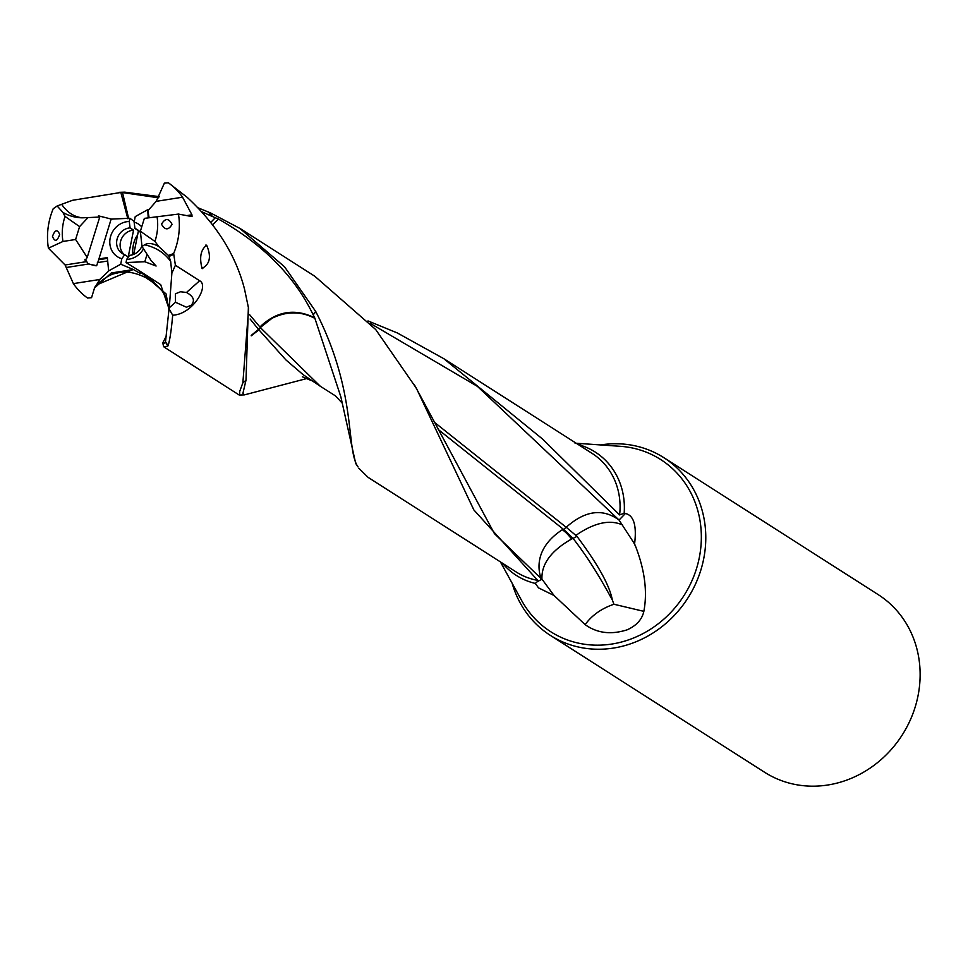 <?xml version="1.0" encoding="UTF-8"?>
<svg xmlns="http://www.w3.org/2000/svg" width="968" height="968" viewBox="0 0 968 968"><rect width="100%" height="100%" fill="white"/><g stroke="black" fill="none" stroke-linecap="round" stroke-linejoin="round"><path stroke-width="1.45" d="M315.048 318.448C301.133 311.103 286.794 311.043 272.044 318.266L260.295 327.535L261.082 325.829C277.405 311.018 295.288 308.344 314.709 317.806L340.833 396.771L355.704 463.49L358.087 466.975C345.612 449.781 357.386 392.766 315.883 311.793L313.148 314.806L314.709 317.806M260.295 327.535L320.299 386.256L335.557 395.948L342.369 403.305M206.656 245.255C211.508 256.568 209.971 264.276 202.034 268.39C199.214 257.343 200.751 249.635 206.656 245.255L205.906 244.989M202.844 268.668L202.034 268.39M165.492 341.885L168.928 309.978L169.17 309.082L172.691 315.193C171.336 330.391 169.799 340.518 168.093 345.588L165.492 341.885L167.839 346.108L164.076 346.992M165.419 342.164L164.838 343.132L162.805 342.757L166.339 336.09M367.997 320.928L397.279 332.931L443.804 358.68L542.576 439.061L619.617 514.928L624.154 513.258A73.217 66.574 -57.4 0 0 578.295 444.59M244.359 394.871L242.907 393.371L245.969 380.315L242.823 382.904L239.737 391.362L239.592 395.041L244.359 394.884L307.461 378.379M169.037 308.744L160.688 284.64L139.114 270.641A39.785 15.222 -82.6 0 0 138.751 270.411L126.034 262.558L144.801 261.735L156.102 266.018L151.056 260.489L141.993 246.477L140.372 231.231L144.365 218.369L178.463 214.073A70.398 64.009 -57.4 0 1 173.659 253.519L175.389 265.268L199.638 280.756C209.572 285.693 192.741 314.455 172.691 315.193M168.928 309.978L166.097 293.945L138.763 270.411M139.077 230.989A14.109 12.826 -57.4 0 0 138.448 230.747L133.717 254.354M138.436 230.747L134.951 228.508A14.109 12.826 122.6 0 1 137.432 229.718A14.109 12.826 122.6 0 1 140.517 232.586M141.945 245.993A14.109 12.826 122.6 0 1 129.579 255.334L126.675 259.351L126.034 262.558M134.951 228.508L134.129 222.12A19.421 17.666 122.6 0 1 141.727 226.851M143.542 248.764A19.421 17.666 122.6 0 1 126.675 259.351M146.047 277.816L156.55 284.87L162.612 291.489L153.113 281.555L139.114 270.641M134.129 222.12L135.23 216.602L147.717 209.693L149.096 217.618M132.737 254.717A14.278 5.469 -82.6 0 1 137.517 235.345M145.115 277.32C133.874 271.996 124.231 270.677 116.196 273.363C107.363 274.138 93.606 287.072 94.791 287.714L111.368 272.952L133.451 269.552A39.773 15.222 -82.6 0 0 133.294 269.479L96.715 284.882L94.32 288.537M124.715 254.705L121.811 258.71A19.421 17.666 122.6 0 1 110.17 238.116A19.421 17.666 122.6 0 1 129.252 221.49L130.075 227.879A14.109 12.826 122.6 0 0 117.213 238.66A14.109 12.826 122.6 0 0 122.234 253.495A14.109 12.826 122.6 0 0 124.715 254.705L128.212 256.931L133.572 230.118A14.109 12.826 -57.4 0 0 120.71 240.899A14.109 12.826 -57.4 0 0 124.085 254.463M130.075 227.879L133.572 230.118M129.252 221.49L129.906 218.272L111.138 219.107L98.688 259.726L98.784 258.952L107.363 257.609L108.658 271.04L99.752 279.486L73.374 283.624L65.098 264.99L48.4 248.183A70.398 64.009 -57.4 0 1 53.204 208.737L57.16 205.966L62.847 212.331A23.789 14.169 15.2 0 0 70.591 215.876A23.789 14.169 15.2 0 0 74.56 216.941A23.789 14.169 15.2 0 0 82.837 217.812L99.728 217.062L87.205 257.464L75.601 239.483L79.594 226.621L65.025 216.421A50.941 46.319 -57.4 0 0 62.956 241.468L75.601 239.483M66.296 267.507L88.632 263.998L96.643 265.728L98.688 259.726L107.412 258.359M121.811 258.71L120.71 264.228L108.21 271.137M112.01 219.24L98.446 215.84L99.728 217.062M133.294 269.479L120.71 264.228M134.25 221.49L129.906 218.272M148.661 278.893L148.854 277.913M133.451 269.552L140.408 273.533M52.478 236.422C54.813 242.133 57.209 241.48 59.677 234.45C57.354 229.065 54.958 229.718 52.478 236.422M61.613 204.321L57.16 205.966M127.837 218.744L120.831 192.463L72.527 200.303L61.625 204.321C67.433 212.694 74.5 217.195 82.837 217.812M62.847 212.331L65.025 216.421M79.594 226.621L87.87 217.703M62.956 241.468L48.4 248.183M65.098 264.99L86.745 261.602L84.918 259.351M85.136 260.501L87.205 257.464M96.292 265.74A6.643 0.799 17.2 0 1 87.943 263.599L86.757 261.614M95.747 265.764L96.643 265.728M88.632 263.998L87.943 263.599M73.374 283.624A70.398 64.009 -57.4 0 0 87.543 298.035L91.561 297.684L94.392 288.391L99.752 279.486M370.2 323.324L477.442 386.389L619.048 520.046C603.173 508.49 586.148 510.378 567.986 525.733L563.654 529.399L573.068 538.402L576.964 536.369L566.534 527.524M434.947 422.714L566.413 527.451M149.024 279.74L153.053 282.196M625.401 513.488L619.048 520.046L634.572 543.943C636.847 525.527 633.798 515.375 625.401 513.488L624.154 513.258M633.689 542.6L635.601 546.4C644.797 570.212 647.544 591.871 643.853 611.352L613.93 604.25C601.503 608.497 591.908 615.285 585.132 624.626L554.047 595.501L538.547 587.891L535.28 583.414A73.217 66.574 -57.4 0 1 502.489 563.231M634.572 543.943L635.601 546.4M585.132 624.626C597.099 633.229 611.123 634.947 627.216 629.793C636.533 625.582 642.074 619.435 643.853 611.352M512.169 583.293A105.427 95.856 -57.4 0 0 550.296 635.347A105.427 95.856 -57.4 0 0 577.702 646.866A105.427 95.856 -57.4 0 0 695.653 583.74A105.427 95.856 -57.4 0 0 663.818 457.658A105.427 95.856 -57.4 0 0 636.412 446.127A105.427 95.856 -57.4 0 0 600.571 444.941M663.818 457.658L878.158 594.594A105.427 95.856 122.6 0 1 909.993 720.676A105.427 95.856 122.6 0 1 792.042 783.802A105.427 95.856 122.6 0 1 764.635 772.283L550.296 635.347M580.679 444.324L577.787 444.264M580.51 444.373L575.04 443.175M245.969 380.315L242.823 382.904M248.389 307.122L246.005 380.158M168.384 182.807L164.379 183.146L156.187 201.344L182.565 197.206A70.398 64.009 -57.4 0 0 168.384 182.795L187.175 197.339C216.699 224.733 235.817 255.31 244.505 289.057L248.631 308.635L242.871 382.747M172.062 224.358C168.771 218.03 165.25 217.969 161.499 224.177C164.971 230.311 168.493 230.36 172.062 224.358M140.372 231.231L154.941 241.431A50.941 46.319 -57.4 0 0 156.998 216.384M154.941 241.431L158.849 246.622L168.444 255.479L173.659 253.519M148.225 217.764L147.717 209.693M182.565 197.206L191.942 214.799L192.015 216.59L178.463 214.073M156.187 201.344L148.213 210.395M158.849 246.622A23.789 13.576 -126.5 0 0 144.595 244.807L141.993 246.477M169.001 256.423L170.671 261.421C164.391 252.733 155.703 247.203 144.595 244.807M168.444 255.479L169.013 256.459L173.829 254.33M186.497 292.469L180.508 291.755L175.414 293.8L175.511 302.27L186.437 307.219L191.168 305.247C195.258 300.697 193.697 296.438 186.497 292.469L199.638 280.756M175.389 265.268L171.868 273.157L169.17 309.082M170.671 261.421L171.868 273.17M147.124 254.209L144.801 261.735M118.991 192.342L124.739 192.148L159.381 196.649M198.234 207.902L208.761 212.186L210.685 215.767L212.222 216.421L210.528 212.936L239.846 228.387L284.556 266.817L315.665 311.394L313.148 314.806M438.274 429.538L563.303 529.23L562.251 529.762C531.529 549.969 539.624 574.06 540.991 578.428L541.947 579.106C541.33 563.993 551.216 550.623 571.616 539.007L573.068 538.402C592.501 563.303 606.343 589.173 612.333 599.991C609.598 585.398 597.813 564.175 576.952 536.345M414.219 384.465L494.466 533.695L540.991 578.428M576.069 535.389L578.477 533.598C595.719 522.393 610.421 519.514 622.581 524.983M612.333 599.991L613.93 604.25M541.947 579.106L554.047 595.501M314.927 276.352L375.693 329.531L416.373 388.253L473.824 509.894L537.724 580.364L537.3 581.659L542.056 579.179M537.3 581.659L535.28 583.414M367.997 477.272L358.898 468.343M212.657 224.757L218.441 219.058C263.139 244.481 294.635 276.267 312.942 314.406M249.575 314.636L259.969 327.063M208.761 212.186L210.528 212.936M212.222 216.421L218.441 219.058M215.368 217.655L210.818 222.362M260.477 327.716L251.208 335.436M250.119 319.016L258.468 329.338M260.598 327.837L258.577 329.459M258.734 329.604L285.935 359.939L303.069 374.628L319.924 385.99M251.22 335.823L258.928 329.834M158.667 197.823L122.5 192.559L128.659 218.562M210.685 215.767L201.864 211.774M120.831 192.463L122.5 192.559M443.804 358.668L592.065 453.375A70.398 64.009 122.6 0 1 619.617 514.928M97.369 262.63L107.581 261.033M576.202 443.247L620.173 446.296A102.148 92.88 122.6 0 1 634.125 448.378A102.148 92.88 122.6 0 1 697.02 566.921A102.148 92.88 122.6 0 1 577.255 642.873A102.148 92.88 122.6 0 1 521.643 600.523L500.408 561.9M191.942 214.799L186.86 215.598M169.4 307.703L175.511 302.27M571.616 539.007A39.857 8.591 61.4 0 0 562.614 529.98A39.857 8.591 61.4 0 0 562.251 529.762M537.724 580.364A70.398 64.009 122.6 0 1 534.566 579.723A70.398 64.009 122.6 0 1 516.259 572.028L367.985 477.297M340.821 396.771L341.087 398.102M163.459 346.036L162.769 342.757M164.064 347.016L239.144 394.98M162.237 290.993L166.339 298.047L168.952 307.582M320.299 386.256L318.98 385.397M311.527 380.642L302.343 376.77M239.858 228.363L314.939 276.328"/></g></svg>
